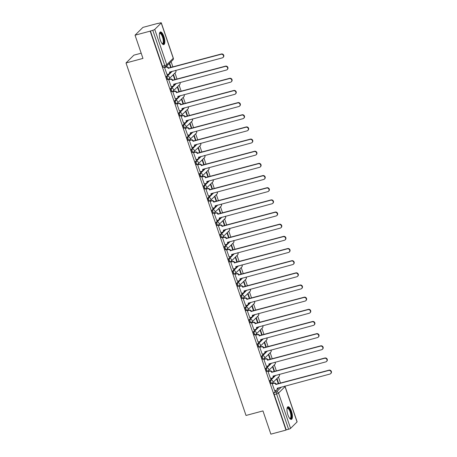 <?xml version="1.0" encoding="UTF-8"?>
<svg xmlns="http://www.w3.org/2000/svg" width="457" height="457" viewBox="0 0 457 457"><rect width="100%" height="100%" fill="white"/><g stroke="black" fill="none" stroke-linecap="round" stroke-linejoin="round"><path stroke-width="0.69" d="M272.532 377.87L269.99 380.384A1.674 0.571 75 0 0 270.064 382.4A1.674 0.571 75 0 0 270.955 383.56A1.674 0.571 75 0 0 271.052 383.503M268.39 365.709L265.854 368.228A1.674 0.571 75 0 0 265.923 370.239A1.674 0.571 75 0 0 266.814 371.404A1.674 0.571 75 0 0 266.911 371.341M264.255 353.547L261.712 356.066A1.674 0.571 75 0 0 261.781 358.077A1.674 0.571 75 0 0 262.678 359.242A1.674 0.571 75 0 0 262.775 359.185M260.113 341.385L257.571 343.904A1.674 0.571 75 0 0 257.645 345.915A1.674 0.571 75 0 0 258.536 347.08A1.674 0.571 75 0 0 258.633 347.023M255.971 329.223L253.429 331.742A1.674 0.571 75 0 0 253.504 333.759A1.674 0.571 75 0 0 254.395 334.918A1.674 0.571 75 0 0 254.492 334.861M251.836 317.067L249.293 319.58A1.674 0.571 75 0 0 249.362 321.597A1.674 0.571 75 0 0 250.253 322.756A1.674 0.571 75 0 0 250.356 322.699M247.694 304.905L245.152 307.424A1.674 0.571 75 0 0 245.226 309.435A1.674 0.571 75 0 0 246.117 310.6A1.674 0.571 75 0 0 246.214 310.537M243.552 292.743L241.01 295.262A1.674 0.571 75 0 0 241.085 297.273A1.674 0.571 75 0 0 241.976 298.438A1.674 0.571 75 0 0 242.073 298.381M239.411 280.581L236.875 283.1A1.674 0.571 75 0 0 236.943 285.117A1.674 0.571 75 0 0 237.834 286.276A1.674 0.571 75 0 0 237.937 286.219M235.275 268.425L232.733 270.938A1.674 0.571 75 0 0 232.807 272.955A1.674 0.571 75 0 0 233.698 274.114A1.674 0.571 75 0 0 233.795 274.057M231.133 256.263L228.591 258.782A1.674 0.571 75 0 0 228.666 260.793A1.674 0.571 75 0 0 229.557 261.958A1.674 0.571 75 0 0 229.654 261.895M226.992 244.101L224.456 246.62A1.674 0.571 75 0 0 224.524 248.631A1.674 0.571 75 0 0 225.415 249.796A1.674 0.571 75 0 0 225.512 249.739M222.856 231.939L220.314 234.458A1.674 0.571 75 0 0 220.383 236.469A1.674 0.571 75 0 0 221.279 237.634A1.674 0.571 75 0 0 221.377 237.577M218.714 219.783L216.172 222.296A1.674 0.571 75 0 0 216.247 224.313A1.674 0.571 75 0 0 217.138 225.472A1.674 0.571 75 0 0 217.235 225.415M214.573 207.621L212.037 210.134A1.674 0.571 75 0 0 212.105 212.151A1.674 0.571 75 0 0 212.996 213.31A1.674 0.571 75 0 0 213.093 213.253M210.437 195.459L207.895 197.978A1.674 0.571 75 0 0 207.964 199.989A1.674 0.571 75 0 0 208.86 201.154A1.674 0.571 75 0 0 208.958 201.091M206.296 183.297L203.753 185.816A1.674 0.571 75 0 0 203.828 187.827A1.674 0.571 75 0 0 204.719 188.992A1.674 0.571 75 0 0 204.816 188.935M202.154 171.135L199.612 173.654A1.674 0.571 75 0 0 199.686 175.671A1.674 0.571 75 0 0 200.577 176.83A1.674 0.571 75 0 0 200.674 176.773M198.012 158.979L195.476 161.492A1.674 0.571 75 0 0 195.545 163.509A1.674 0.571 75 0 0 196.436 164.669A1.674 0.571 75 0 0 196.539 164.611M193.877 146.817L191.334 149.336A1.674 0.571 75 0 0 191.409 151.347A1.674 0.571 75 0 0 192.3 152.512A1.674 0.571 75 0 0 192.397 152.449M189.735 134.655L187.193 137.174A1.674 0.571 75 0 0 187.267 139.185A1.674 0.571 75 0 0 188.158 140.35A1.674 0.571 75 0 0 188.255 140.293M185.593 122.493L183.057 125.012A1.674 0.571 75 0 0 183.126 127.029A1.674 0.571 75 0 0 184.017 128.189A1.674 0.571 75 0 0 184.114 128.131M181.458 110.337L178.916 112.85A1.674 0.571 75 0 0 178.99 114.867A1.674 0.571 75 0 0 179.881 116.027A1.674 0.571 75 0 0 179.978 115.969M177.316 98.175L174.774 100.689A1.674 0.571 75 0 0 174.848 102.705A1.674 0.571 75 0 0 175.739 103.865A1.674 0.571 75 0 0 175.836 103.808M173.174 86.013L170.638 88.532A1.674 0.571 75 0 0 170.707 90.543A1.674 0.571 75 0 0 171.598 91.708A1.674 0.571 75 0 0 171.695 91.646M169.039 73.851L166.497 76.37A1.674 0.571 75 0 0 166.565 78.381A1.674 0.571 75 0 0 167.462 79.547A1.674 0.571 75 0 0 167.559 79.489M163.892 36.509A6.529 2.228 75 0 0 160.413 31.973A6.529 2.228 75 0 0 160.31 40.056A6.529 2.228 75 0 0 163.789 44.592A6.529 2.228 75 0 0 163.892 36.509M291.486 411.306A6.529 2.228 75 0 0 288.007 406.77A6.529 2.228 75 0 0 287.904 414.853A6.529 2.228 75 0 0 291.383 419.389A6.529 2.228 75 0 0 291.486 411.306M280.535 383.143L278.456 377.042M276.394 370.987L274.32 364.88M272.258 358.825L270.178 352.718M268.116 346.663L266.037 340.562M263.975 334.501L261.901 328.4M259.839 322.339L257.759 316.238M255.697 310.183L253.618 304.076M251.556 298.021L249.482 291.92M247.42 285.859L245.34 279.758M243.278 273.697L241.199 267.596M239.137 261.541L237.063 255.434M235.001 249.379L232.921 243.273M230.859 237.217L228.78 231.116M226.718 225.055L224.638 218.954M222.576 212.893L220.503 206.793M218.44 200.737L216.361 194.631M214.299 188.575L212.219 182.474M210.157 176.413L208.084 170.312M206.021 164.252L203.942 158.151M201.88 152.095L199.8 145.989M197.738 139.933L195.665 133.827M193.602 127.771L191.523 121.671M189.461 115.61L187.381 109.509M185.319 103.448L183.246 97.347M181.183 91.291L179.104 85.185M177.042 79.13L174.962 73.029M172.9 66.968L171.101 61.689M158.099 23.49L160.173 22.936A1.674 0.303 -18.8 0 1 161.298 22.85A1.674 0.303 -18.8 0 1 161.235 22.981L154.74 29.419L166.765 64.728L173.26 58.296L161.235 22.981M141.184 53.201L133.884 55.154L126.012 62.957L142.961 58.416L135.049 35.189L150.176 31.139L285.996 430.1L270.87 434.15L262.964 410.917L246.015 415.459L126.012 62.957M135.049 35.189L142.921 27.386L158.048 23.336M297.056 421.942L285.031 386.633A1.674 0.303 -18.8 0 0 285.099 386.502L297.119 421.811A1.674 0.303 161.2 0 1 297.056 421.942L290.561 428.38A1.674 0.303 161.2 0 1 288.578 429.243L286.225 429.871L274.206 394.562A1.674 0.571 -105 0 1 274.131 392.546L276.674 390.027M277.245 389.455L279.05 387.673M150.404 30.91L162.429 66.225L164.783 65.591A1.674 0.303 161.2 0 0 166.765 64.728A1.674 1.542 45.3 0 1 165.771 66.693A1.674 0.571 -105 0 1 165.674 66.756A1.674 0.571 -105 0 1 164.783 65.591L152.764 30.282L150.176 31.139M152.764 30.282A1.674 0.303 -18.8 0 0 154.74 29.419M164.903 67.282L164.543 67.567L167.011 74.502M175.242 79.609L173.614 74.839L173.272 75.182L174.82 79.724M169.044 79.444L168.684 79.729L171.152 86.664M179.378 91.771L177.756 87.001L177.413 87.338L178.961 91.886M173.186 91.6L172.82 91.891L175.294 98.826M183.52 103.933L181.897 99.163L181.549 99.5L183.097 104.047M177.327 103.762L176.962 104.047L179.43 110.982M187.661 116.095L186.033 111.319L185.691 111.662L187.239 116.204M181.463 115.924L181.103 116.209L183.571 123.144M191.797 128.251L190.175 123.481L189.832 123.824L191.38 128.366M185.605 128.086L185.239 128.371L187.713 135.306M195.939 140.413L194.316 135.643L193.974 135.986L195.516 140.528M189.746 140.242L189.381 140.533L191.854 147.468M200.08 152.575L198.458 147.805L198.11 148.142L199.658 152.689M193.882 152.404L193.522 152.689L195.99 159.624M204.222 164.737L202.594 159.961L202.251 160.304L203.799 164.846M198.024 164.566L197.664 164.851L200.132 171.786M208.358 176.893L206.735 172.123L206.393 172.466L207.935 177.008M202.165 176.728L201.8 177.013L204.273 183.948M212.499 189.055L210.877 184.285L210.528 184.628L212.077 189.169M206.301 188.89L205.941 189.175L208.409 196.11M216.641 201.217L215.013 196.447L214.67 196.784L216.218 201.331M210.443 201.046L210.083 201.337L212.551 208.266M220.777 213.379L219.154 208.609L218.812 208.946L220.36 213.493M214.584 213.208L214.219 213.493L216.692 220.428M224.918 225.541L223.296 220.765L222.947 221.108L224.496 225.649M218.72 225.37L218.36 225.655L220.828 232.59M229.06 237.697L227.432 232.927L227.089 233.27L228.637 237.811M222.862 237.531L222.502 237.817L224.97 244.752M233.196 249.859L231.573 245.089L231.231 245.432L232.779 249.973M227.003 249.688L226.638 249.979L229.111 256.914M237.337 262.021L235.715 257.251L235.372 257.588L236.915 262.135M231.145 261.85L230.779 262.135L233.253 269.07M241.479 274.183L239.851 269.407L239.508 269.75L241.056 274.291M235.281 274.011L234.921 274.297L237.389 281.232M245.62 286.339L243.992 281.569L243.65 281.912L245.198 286.453M239.422 286.173L239.057 286.459L241.53 293.394M249.756 298.501L248.134 293.731L247.791 294.074L249.333 298.615M243.564 298.335L243.198 298.621L245.672 305.556M253.898 310.663L252.275 305.893L251.927 306.23L253.475 310.777M247.7 310.492L247.34 310.783L249.808 317.712M258.039 322.825L256.411 318.049L256.069 318.392L257.617 322.939M251.841 322.653L251.481 322.939L253.949 329.874M262.175 334.987L260.553 330.211L260.21 330.554L261.752 335.095M255.983 334.815L255.617 335.101L258.091 342.036M266.317 347.143L264.694 342.373L264.346 342.716L265.894 347.257M260.119 346.977L259.759 347.263L262.227 354.198M270.458 359.305L268.83 354.535L268.488 354.878L270.036 359.419M264.26 359.133L263.9 359.425L266.368 366.36M274.594 371.467L272.972 366.697L272.629 367.034L274.177 371.581M268.402 371.295L268.036 371.581L270.51 378.516M278.736 383.629L277.113 378.853L276.765 379.196L278.313 383.737M272.543 383.457L272.178 383.743L274.646 390.678M273.109 377.299L274.914 375.511M268.967 365.137L270.773 363.349M264.826 352.975L266.631 351.187M260.69 340.813L262.489 339.031M256.548 328.657L258.354 326.869M252.407 316.495L254.212 314.707M248.271 304.333L250.07 302.545M244.129 292.172L245.935 290.384M239.988 280.01L241.793 278.227M235.852 267.853L237.651 266.065M231.71 255.692L233.516 253.903M227.569 243.53L229.374 241.742M223.427 231.368L225.232 229.585M219.291 219.211L221.091 217.423M215.15 207.05L216.955 205.262M211.008 194.888L212.813 193.1M206.872 182.726L208.672 180.938M202.731 170.57L204.536 168.782M198.589 158.408L200.395 156.62M194.453 146.246L196.253 144.458M190.312 134.084L192.117 132.296M186.17 121.922L187.976 120.14M182.035 109.766L183.834 107.978M177.893 97.604L179.698 95.816M173.751 85.442L175.557 83.654M169.61 73.28L171.415 71.492M171.101 67.453L169.633 63.14M169.29 63.483L170.678 67.562M162.429 66.225A1.674 0.571 75 0 0 163.32 67.385A1.674 0.571 75 0 0 163.417 67.328M166.914 74.531L168.536 74.097A1.674 1.542 -134.7 0 0 169.524 72.126L222.313 57.868A1.925 1.777 -134.7 0 0 223.25 55.188A1.925 1.777 -134.7 0 0 221.091 54.28L168.227 68.31A1.674 1.542 -134.7 0 0 166.177 67.156L166.474 66.859A1.674 1.542 45.3 0 1 168.524 68.013L221.388 53.983A1.925 1.777 45.3 0 1 223.353 57.148L223.056 57.439M164.806 67.305L166.474 66.859M169.85 71.915A1.674 1.542 45.3 0 1 169.484 73.428L169.187 73.726M164.549 67.59L166.177 67.156M168.267 68.424L168.564 68.127M171.055 86.687L172.677 86.253A1.674 1.542 -134.7 0 0 173.666 84.288L226.449 70.03A1.925 1.777 -134.7 0 0 227.392 67.35A1.925 1.777 -134.7 0 0 225.232 66.442L172.363 80.466A1.674 1.542 -134.7 0 0 170.312 79.318L170.615 79.021A1.674 1.542 45.3 0 1 172.666 80.175L225.53 66.145A1.925 1.777 45.3 0 1 227.495 69.304L227.198 69.601M168.947 79.467L170.615 79.021M173.991 84.077A1.674 1.542 45.3 0 1 173.62 85.59L173.323 85.887M168.69 79.752L170.312 79.318M172.403 80.586L172.706 80.289M175.191 98.849L176.819 98.415A1.674 1.542 -134.7 0 0 177.807 96.45L230.591 82.186A1.925 1.777 -134.7 0 0 231.533 79.512A1.925 1.777 -134.7 0 0 229.368 78.604L176.505 92.628A1.674 1.542 -134.7 0 0 174.454 91.48L174.751 91.183A1.674 1.542 45.3 0 1 176.802 92.337L229.671 78.307A1.925 1.777 45.3 0 1 231.636 81.466L231.333 81.763M173.083 91.629L174.751 91.183M178.127 96.233A1.674 1.542 45.3 0 1 177.762 97.752L177.465 98.044M172.832 91.914L174.454 91.48M176.545 92.748L176.842 92.451M159.47 33.51A5.65 1.931 -105 0 1 160.715 33.121A5.65 1.931 -105 0 1 163.732 39.748A5.65 1.931 -105 0 1 162.269 43.769A5.65 1.931 -105 0 1 162.212 43.735M162.092 43.592A5.233 1.788 75 0 0 162.469 43.604A5.233 1.788 75 0 0 163.04 38.925A5.233 1.788 75 0 0 160.396 33.618A5.233 1.788 75 0 0 159.761 33.492A5.233 1.788 75 0 0 159.442 33.687M163.417 44.597A6.489 2.216 75 0 0 163.8 38.537A6.489 2.216 75 0 0 160.601 32.333A6.489 2.216 75 0 0 160.081 32.156M287.065 408.307A5.65 1.931 -105 0 1 288.31 407.918A5.65 1.931 -105 0 1 291.32 414.545A5.65 1.931 -105 0 1 289.864 418.566A5.65 1.931 -105 0 1 289.801 418.532M289.687 418.389A5.233 1.788 75 0 0 290.058 418.401A5.233 1.788 75 0 0 290.629 413.722A5.233 1.788 75 0 0 287.984 408.415A5.233 1.788 75 0 0 287.35 408.29A5.233 1.788 75 0 0 287.036 408.484M291.006 419.395A6.489 2.216 75 0 0 291.389 413.334A6.489 2.216 75 0 0 288.196 407.13A6.489 2.216 75 0 0 287.676 406.953M179.333 111.011L180.955 110.577A1.674 1.542 -134.7 0 0 181.943 108.612L234.732 94.348A1.925 1.777 -134.7 0 0 235.669 91.668A1.925 1.777 -134.7 0 0 233.51 90.76L180.646 104.79A1.674 1.542 -134.7 0 0 178.596 103.636L178.893 103.345A1.674 1.542 45.3 0 1 180.943 104.493L233.807 90.469A1.925 1.777 45.3 0 1 235.772 93.628L235.475 93.925M177.225 103.79L178.893 103.345M182.269 108.395A1.674 1.542 45.3 0 1 181.903 109.909L181.606 110.206M176.968 104.07L178.596 103.636M180.686 104.904L180.983 104.613M183.474 123.173L185.096 122.739A1.674 1.542 -134.7 0 0 186.085 120.768L238.868 106.51A1.925 1.777 -134.7 0 0 239.811 103.83A1.925 1.777 -134.7 0 0 237.651 102.922L184.788 116.952A1.674 1.542 -134.7 0 0 182.737 115.798L183.034 115.501A1.674 1.542 45.3 0 1 185.085 116.655L237.948 102.625A1.925 1.777 45.3 0 1 239.914 105.79L239.617 106.087M181.366 115.952L183.034 115.501M186.41 120.557A1.674 1.542 45.3 0 1 186.045 122.07L185.742 122.367M181.109 116.232L182.737 115.798M184.828 117.066L185.125 116.775M187.61 135.335L189.238 134.895A1.674 1.542 -134.7 0 0 190.226 132.93L243.01 118.671A1.925 1.777 -134.7 0 0 243.952 115.992A1.925 1.777 -134.7 0 0 241.787 115.084L188.924 129.114A1.674 1.542 -134.7 0 0 186.873 127.96L187.17 127.663A1.674 1.542 45.3 0 1 189.221 128.817L242.09 114.787A1.925 1.777 45.3 0 1 244.055 117.952L243.758 118.243M185.502 128.109L187.17 127.663M190.552 132.719A1.674 1.542 45.3 0 1 190.181 134.232L189.883 134.529M185.251 128.394L186.873 127.96M188.964 129.228L189.261 128.931M191.751 147.491L193.374 147.057A1.674 1.542 -134.7 0 0 194.368 145.092L247.151 130.833A1.925 1.777 -134.7 0 0 248.088 128.154A1.925 1.777 -134.7 0 0 245.929 127.246L193.065 141.27A1.674 1.542 -134.7 0 0 191.015 140.122L191.312 139.825A1.674 1.542 45.3 0 1 193.362 140.979L246.226 126.949A1.925 1.777 45.3 0 1 248.191 130.108L247.894 130.405M189.644 140.27L191.312 139.825M194.688 144.875A1.674 1.542 45.3 0 1 194.322 146.394L194.025 146.686M189.392 140.556L191.015 140.122M193.105 141.39L193.402 141.093M195.893 159.653L197.515 159.219A1.674 1.542 -134.7 0 0 198.504 157.254L251.293 142.99A1.925 1.777 -134.7 0 0 252.23 140.31A1.925 1.777 -134.7 0 0 250.07 139.408L197.207 153.432A1.674 1.542 -134.7 0 0 195.156 152.278L195.453 151.987A1.674 1.542 45.3 0 1 197.504 153.135L250.367 139.111A1.925 1.777 45.3 0 1 252.333 142.27L252.036 142.567M193.785 152.432L195.453 151.987M198.829 157.037A1.674 1.542 45.3 0 1 198.464 158.55L198.161 158.847M193.528 152.718L195.156 152.278M197.247 153.552L197.544 153.255M200.029 171.815L201.657 171.381A1.674 1.542 -134.7 0 0 202.645 169.416L255.429 155.152A1.925 1.777 -134.7 0 0 256.371 152.472A1.925 1.777 -134.7 0 0 254.212 151.564L201.343 165.594A1.674 1.542 -134.7 0 0 199.292 164.44L199.595 164.143A1.674 1.542 45.3 0 1 201.646 165.297L254.509 151.273A1.925 1.777 45.3 0 1 256.474 154.432L256.177 154.729M197.921 164.594L199.595 164.143M202.971 169.199A1.674 1.542 45.3 0 1 202.6 170.712L202.302 171.009M197.67 164.874L199.292 164.44M201.383 165.708L201.686 165.417M204.17 183.977L205.793 183.543A1.674 1.542 -134.7 0 0 206.787 181.572L259.57 167.313A1.925 1.777 -134.7 0 0 260.507 164.634A1.925 1.777 -134.7 0 0 258.348 163.726L205.484 177.756A1.674 1.542 -134.7 0 0 203.434 176.602L203.731 176.305A1.674 1.542 45.3 0 1 205.781 177.459L258.645 163.429A1.925 1.777 45.3 0 1 260.616 166.594L260.313 166.885M202.063 176.75L203.731 176.305M207.107 181.36A1.674 1.542 45.3 0 1 206.741 182.874L206.444 183.171M201.811 177.036L203.434 176.602M205.524 177.87L205.821 177.573M208.312 196.133L209.934 195.699A1.674 1.542 -134.7 0 0 210.923 193.734L263.712 179.475A1.925 1.777 -134.7 0 0 264.649 176.796A1.925 1.777 -134.7 0 0 262.489 175.888L209.626 189.912A1.674 1.542 -134.7 0 0 207.575 188.764L207.872 188.467A1.674 1.542 45.3 0 1 209.923 189.621L262.786 175.591A1.925 1.777 45.3 0 1 264.752 178.75L264.454 179.047M206.204 188.912L207.872 188.467M211.248 193.522A1.674 1.542 45.3 0 1 210.883 195.036L210.586 195.333M205.947 189.198L207.575 188.764M209.666 190.032L209.963 189.735M212.448 208.295L214.076 207.861A1.674 1.542 -134.7 0 0 215.064 205.896L267.848 191.632A1.925 1.777 -134.7 0 0 268.79 188.958A1.925 1.777 -134.7 0 0 266.631 188.05L213.762 202.074A1.674 1.542 -134.7 0 0 211.711 200.926L212.014 200.629A1.674 1.542 45.3 0 1 214.065 201.777L266.928 187.753A1.925 1.777 45.3 0 1 268.893 190.912L268.596 191.209M210.346 201.074L212.014 200.629M215.39 205.679A1.674 1.542 45.3 0 1 215.018 207.198L214.721 207.489M210.089 201.36L211.711 200.926M213.802 202.194L214.105 201.897M216.589 220.457L218.218 220.023A1.674 1.542 -134.7 0 0 219.206 218.058L271.989 203.793A1.925 1.777 -134.7 0 0 272.932 201.114A1.925 1.777 -134.7 0 0 270.767 200.206L217.903 214.236A1.674 1.542 -134.7 0 0 215.853 213.082L216.15 212.791A1.674 1.542 45.3 0 1 218.2 213.939L271.07 199.915A1.925 1.777 45.3 0 1 273.035 203.074L272.732 203.371M214.482 213.236L216.15 212.791M219.526 217.84A1.674 1.542 45.3 0 1 219.16 219.354L218.863 219.651M214.23 213.516L215.853 213.082M217.943 214.35L218.24 214.059M220.731 232.619L222.353 232.185A1.674 1.542 -134.7 0 0 223.342 230.214L276.131 215.955A1.925 1.777 -134.7 0 0 277.068 213.276A1.925 1.777 -134.7 0 0 274.908 212.368L222.045 226.398A1.674 1.542 -134.7 0 0 219.994 225.244L220.291 224.947A1.674 1.542 45.3 0 1 222.342 226.101L275.205 212.071A1.925 1.777 45.3 0 1 277.171 215.236L276.873 215.533M218.623 225.398L220.291 224.947M223.667 230.002A1.674 1.542 45.3 0 1 223.302 231.516L223.005 231.813M218.366 225.678L219.994 225.244M222.085 226.512L222.382 226.221M224.873 244.781L226.495 244.341A1.674 1.542 -134.7 0 0 227.483 242.376L280.267 228.117A1.925 1.777 -134.7 0 0 281.209 225.438A1.925 1.777 -134.7 0 0 279.05 224.53L226.181 238.56A1.674 1.542 -134.7 0 0 224.13 237.406L224.433 237.109A1.674 1.542 45.3 0 1 226.483 238.263L279.347 224.233A1.925 1.777 45.3 0 1 281.312 227.397L281.015 227.689M222.765 237.554L224.433 237.109M227.809 242.164A1.674 1.542 45.3 0 1 227.443 243.678L227.14 243.975M222.508 237.84L224.13 237.406M226.221 238.674L226.523 238.377M229.008 256.937L230.636 256.503A1.674 1.542 -134.7 0 0 231.625 254.538L284.408 240.273A1.925 1.777 -134.7 0 0 285.351 237.6A1.925 1.777 -134.7 0 0 283.186 236.692L230.322 250.716A1.674 1.542 -134.7 0 0 228.272 249.568L228.569 249.271A1.674 1.542 45.3 0 1 230.619 250.425L283.489 236.395A1.925 1.777 45.3 0 1 285.454 239.554L285.151 239.851M226.9 249.716L228.569 249.271M231.945 254.321A1.674 1.542 45.3 0 1 231.579 255.84L231.282 256.131M226.649 250.002L228.272 249.568M230.362 250.836L230.659 250.539M233.15 269.099L234.772 268.665A1.674 1.542 -134.7 0 0 235.761 266.699L288.55 252.435A1.925 1.777 -134.7 0 0 289.487 249.756A1.925 1.777 -134.7 0 0 287.327 248.854L234.464 262.878A1.674 1.542 -134.7 0 0 232.413 261.724L232.71 261.433A1.674 1.542 45.3 0 1 234.761 262.581L287.624 248.557A1.925 1.777 45.3 0 1 289.589 251.716L289.292 252.013M231.042 261.878L232.71 261.433M236.086 266.482A1.674 1.542 45.3 0 1 235.721 267.996L235.424 268.293M230.791 262.164L232.413 261.724M234.504 262.998L234.801 262.701M237.292 281.261L238.914 280.827A1.674 1.542 -134.7 0 0 239.902 278.861L292.686 264.597A1.925 1.777 -134.7 0 0 293.628 261.918A1.925 1.777 -134.7 0 0 291.469 261.01L238.605 275.04A1.674 1.542 -134.7 0 0 236.555 273.886L236.852 273.589A1.674 1.542 45.3 0 1 238.902 274.743L291.766 260.719A1.925 1.777 45.3 0 1 293.731 263.878L293.434 264.175M235.184 274.04L236.852 273.589M240.228 278.644A1.674 1.542 45.3 0 1 239.862 280.158L239.559 280.455M234.927 274.32L236.555 273.886M238.645 275.154L238.942 274.863M241.427 293.423L243.055 292.983A1.674 1.542 -134.7 0 0 244.044 291.018L296.827 276.759A1.925 1.777 -134.7 0 0 297.77 274.08A1.925 1.777 -134.7 0 0 295.605 273.172L242.741 287.202A1.674 1.542 -134.7 0 0 240.69 286.048L240.988 285.751A1.674 1.542 45.3 0 1 243.038 286.905L295.908 272.875A1.925 1.777 45.3 0 1 297.873 276.039L297.576 276.331M239.319 286.196L240.988 285.751M244.369 290.806A1.674 1.542 45.3 0 1 243.998 292.32L243.701 292.617M239.068 286.482L240.69 286.048M242.781 287.316L243.078 287.019M245.569 305.579L247.191 305.145A1.674 1.542 -134.7 0 0 248.185 303.18L300.969 288.921A1.925 1.777 -134.7 0 0 301.906 286.242A1.925 1.777 -134.7 0 0 299.746 285.334L246.883 299.358A1.674 1.542 -134.7 0 0 244.832 298.21L245.129 297.913A1.674 1.542 45.3 0 1 247.18 299.067L300.043 285.037A1.925 1.777 45.3 0 1 302.008 288.196L301.711 288.493M243.461 298.358L245.129 297.913M248.505 302.968A1.674 1.542 45.3 0 1 248.14 304.482L247.843 304.779M243.21 298.644L244.832 298.21M246.923 299.478L247.22 299.181M249.711 317.741L251.333 317.307A1.674 1.542 -134.7 0 0 252.321 315.341L305.11 301.077A1.925 1.777 -134.7 0 0 306.047 298.404A1.925 1.777 -134.7 0 0 303.888 297.496L251.024 311.52A1.674 1.542 -134.7 0 0 248.974 310.372L249.271 310.075A1.674 1.542 45.3 0 1 251.321 311.223L304.185 297.199A1.925 1.777 45.3 0 1 306.15 300.358L305.853 300.655M247.603 310.52L249.271 310.075M252.647 315.124A1.674 1.542 45.3 0 1 252.281 316.644L251.978 316.935M247.346 310.806L248.974 310.372M251.064 311.64L251.361 311.343M253.846 329.903L255.474 329.468A1.674 1.542 -134.7 0 0 256.463 327.503L309.246 313.239A1.925 1.777 -134.7 0 0 310.189 310.56A1.925 1.777 -134.7 0 0 308.029 309.652L255.16 323.682A1.674 1.542 -134.7 0 0 253.109 322.528L253.412 322.236A1.674 1.542 45.3 0 1 255.463 323.385L308.326 309.36A1.925 1.777 45.3 0 1 310.292 312.519L309.995 312.817M251.744 322.682L253.412 322.236M256.788 327.286A1.674 1.542 45.3 0 1 256.417 328.8L256.12 329.097M251.487 322.962L253.109 322.528M255.2 323.796L255.503 323.505M257.988 342.065L259.61 341.63A1.674 1.542 -134.7 0 0 260.604 339.66L313.388 325.401A1.925 1.777 -134.7 0 0 314.325 322.722A1.925 1.777 -134.7 0 0 312.165 321.814L259.302 335.844A1.674 1.542 -134.7 0 0 257.251 334.69L257.548 334.393A1.674 1.542 45.3 0 1 259.599 335.547L312.462 321.517A1.925 1.777 45.3 0 1 314.433 324.681L314.13 324.973M255.88 334.844L257.548 334.393M260.924 339.448A1.674 1.542 45.3 0 1 260.559 340.962L260.262 341.259M255.629 335.124L257.251 334.69M259.342 335.958L259.639 335.661M262.129 354.226L263.752 353.787A1.674 1.542 -134.7 0 0 264.74 351.821L317.529 337.563A1.925 1.777 -134.7 0 0 318.466 334.884A1.925 1.777 -134.7 0 0 316.307 333.976L263.443 348.006A1.674 1.542 -134.7 0 0 261.393 346.852L261.69 346.555A1.674 1.542 45.3 0 1 263.74 347.708L316.604 333.679A1.925 1.777 45.3 0 1 318.569 336.843L318.272 337.135M260.022 347L261.69 346.555M265.066 351.61A1.674 1.542 45.3 0 1 264.7 353.124L264.403 353.421M259.765 347.286L261.393 346.852M263.483 348.12L263.78 347.823M266.271 366.383L267.893 365.948A1.674 1.542 -134.7 0 0 268.882 363.983L321.665 349.719A1.925 1.777 -134.7 0 0 322.608 347.046A1.925 1.777 -134.7 0 0 320.448 346.138L267.579 360.162A1.674 1.542 -134.7 0 0 265.528 359.013L265.831 358.716A1.674 1.542 45.3 0 1 267.882 359.87L320.745 345.84A1.925 1.777 45.3 0 1 322.711 348.999L322.413 349.297M264.163 359.162L265.831 358.716M269.207 363.766A1.674 1.542 45.3 0 1 268.836 365.286L268.539 365.577M263.906 359.448L265.528 359.013M267.619 360.282L267.922 359.985M270.407 378.545L272.035 378.11A1.674 1.542 -134.7 0 0 273.023 376.145L325.807 361.881A1.925 1.777 -134.7 0 0 326.749 359.202A1.925 1.777 -134.7 0 0 324.584 358.299L271.721 372.324A1.674 1.542 -134.7 0 0 269.67 371.17L269.967 370.878A1.674 1.542 45.3 0 1 272.018 372.027L324.887 358.002A1.925 1.777 45.3 0 1 326.852 361.161L326.549 361.458M268.299 371.324L269.967 370.878M273.343 375.928A1.674 1.542 45.3 0 1 272.978 377.442L272.68 377.739M268.048 371.61L269.67 371.17M271.761 372.444L272.058 372.147M274.548 390.706L276.171 390.272A1.674 1.542 -134.7 0 0 277.159 388.307L329.948 374.043A1.925 1.777 -134.7 0 0 330.885 371.364A1.925 1.777 -134.7 0 0 328.726 370.456L275.862 384.486A1.674 1.542 -134.7 0 0 273.812 383.332L274.109 383.035A1.674 1.542 45.3 0 1 276.159 384.188L329.023 370.164A1.925 1.777 45.3 0 1 330.988 373.323L330.691 373.62M272.441 383.486L274.109 383.035M277.485 388.09A1.674 1.542 45.3 0 1 277.119 389.604L276.822 389.901M272.183 383.766L273.812 383.332M275.902 384.6L276.199 384.308M279.113 374.386A1.674 1.542 -134.7 0 1 279.033 376.477L272.538 382.909A1.674 1.542 -134.7 0 1 271.886 383.28A1.674 0.571 -105 0 1 271.789 383.337A1.674 0.571 -105 0 1 270.898 382.178A1.674 0.571 -105 0 1 270.83 380.161L275.748 375.288M269.99 380.384L270.83 380.161A1.674 1.542 45.3 0 1 272.88 381.315A1.674 1.542 -134.7 0 1 272.538 382.909A1.674 1.674 0 0 1 271.789 383.337L270.955 383.56M274.971 362.224A1.674 1.542 -134.7 0 1 274.891 364.315L268.396 370.747A1.674 1.542 -134.7 0 1 267.751 371.118A1.674 0.571 -105 0 1 267.653 371.175A1.674 0.571 -105 0 1 266.757 370.016A1.674 0.571 -105 0 1 266.688 367.999L271.607 363.126M265.854 368.228L266.688 367.999A1.674 1.542 45.3 0 1 268.739 369.153A1.674 1.542 -134.7 0 1 268.396 370.747A1.674 1.674 0 0 1 267.653 371.175L266.814 371.404M270.83 350.062A1.674 1.542 -134.7 0 1 270.75 352.153L264.255 358.591A1.674 1.542 -134.7 0 1 263.609 358.956A1.674 0.571 -105 0 1 263.512 359.019A1.674 0.571 -105 0 1 262.621 357.854A1.674 0.571 -105 0 1 262.547 355.843L267.465 350.965M261.712 356.066L262.547 355.843A1.674 1.542 45.3 0 1 264.597 356.991A1.674 1.542 -134.7 0 1 264.255 358.591A1.674 1.674 0 0 1 263.512 359.019L262.678 359.242M266.694 337.906A1.674 1.542 -134.7 0 1 266.614 339.991L260.119 346.429A1.674 1.542 -134.7 0 1 259.467 346.8A1.674 0.571 -105 0 1 259.37 346.857A1.674 0.571 -105 0 1 258.479 345.692A1.674 0.571 -105 0 1 258.411 343.681L263.329 338.803M257.571 343.904L258.411 343.681A1.674 1.542 45.3 0 1 260.461 344.829A1.674 1.542 -134.7 0 1 260.119 346.429A1.674 1.674 0 0 1 259.37 346.857L258.536 347.08M262.552 325.744A1.674 1.542 -134.7 0 1 262.472 327.835L255.977 334.267A1.674 1.542 -134.7 0 1 255.332 334.638A1.674 0.571 -105 0 1 255.235 334.695A1.674 0.571 -105 0 1 254.338 333.536A1.674 0.571 -105 0 1 254.269 331.519L259.188 326.646M253.429 331.742L254.269 331.519A1.674 1.542 45.3 0 1 256.32 332.673A1.674 1.542 -134.7 0 1 255.977 334.267A1.674 1.674 0 0 1 255.235 334.695L254.395 334.918M258.411 313.582A1.674 1.542 -134.7 0 1 258.331 315.673L251.836 322.105A1.674 1.542 -134.7 0 1 251.19 322.476A1.674 0.571 -105 0 1 251.093 322.533A1.674 0.571 -105 0 1 250.202 321.374A1.674 0.571 -105 0 1 250.128 319.357L255.046 314.485M249.293 319.58L250.128 319.357A1.674 1.542 45.3 0 1 252.178 320.511A1.674 1.542 -134.7 0 1 251.836 322.105A1.674 1.674 0 0 1 251.093 322.533L250.253 322.756M254.275 301.42A1.674 1.542 -134.7 0 1 254.189 303.511L247.7 309.949A1.674 1.542 -134.7 0 1 247.048 310.314A1.674 0.571 -105 0 1 246.951 310.372A1.674 0.571 -105 0 1 246.06 309.212A1.674 0.571 -105 0 1 245.986 307.195L250.91 302.323M245.152 307.424L245.986 307.195A1.674 1.542 45.3 0 1 248.037 308.349A1.674 1.542 -134.7 0 1 247.7 309.949A1.674 1.674 0 0 1 246.951 310.372L246.117 310.6M250.133 289.264A1.674 1.542 -134.7 0 1 250.053 291.349L243.558 297.787A1.674 1.542 -134.7 0 1 242.913 298.158A1.674 0.571 -105 0 1 242.81 298.215A1.674 0.571 -105 0 1 241.919 297.05A1.674 0.571 -105 0 1 241.85 295.039L246.769 290.161M241.01 295.262L241.85 295.039A1.674 1.542 45.3 0 1 243.901 296.187A1.674 1.542 -134.7 0 1 243.558 297.787A1.674 1.674 0 0 1 242.81 298.215L241.976 298.438M245.992 277.102A1.674 1.542 -134.7 0 1 245.912 279.193L239.417 285.625A1.674 1.542 -134.7 0 1 238.771 285.996A1.674 0.571 -105 0 1 238.674 286.053A1.674 0.571 -105 0 1 237.783 284.888A1.674 0.571 -105 0 1 237.709 282.877L242.627 277.999M236.875 283.1L237.709 282.877A1.674 1.542 45.3 0 1 239.759 284.031A1.674 1.542 -134.7 0 1 239.417 285.625A1.674 1.674 0 0 1 238.674 286.053L237.834 286.276M241.85 264.94A1.674 1.542 -134.7 0 1 241.77 267.031L235.281 273.463A1.674 1.542 -134.7 0 1 234.63 273.834A1.674 0.571 -105 0 1 234.532 273.892A1.674 0.571 -105 0 1 233.641 272.732A1.674 0.571 -105 0 1 233.567 270.715L238.491 265.843M232.733 270.938L233.567 270.715A1.674 1.542 45.3 0 1 235.618 271.869A1.674 1.542 -134.7 0 1 235.281 273.463A1.674 1.674 0 0 1 234.532 273.892L233.698 274.114M237.714 252.778A1.674 1.542 -134.7 0 1 237.634 254.869L231.139 261.301A1.674 1.542 -134.7 0 1 230.488 261.672A1.674 0.571 -105 0 1 230.391 261.73A1.674 0.571 -105 0 1 229.5 260.57A1.674 0.571 -105 0 1 229.431 258.553L234.35 253.681M228.591 258.782L229.431 258.553A1.674 1.542 45.3 0 1 231.482 259.707A1.674 1.542 -134.7 0 1 231.139 261.301A1.674 1.674 0 0 1 230.391 261.73L229.557 261.958M233.573 240.616A1.674 1.542 -134.7 0 1 233.493 242.707L226.998 249.145A1.674 1.542 -134.7 0 1 226.352 249.511A1.674 0.571 -105 0 1 226.255 249.573A1.674 0.571 -105 0 1 225.364 248.408A1.674 0.571 -105 0 1 225.29 246.397L230.208 241.519M224.456 246.62L225.29 246.397A1.674 1.542 45.3 0 1 227.34 247.545A1.674 1.542 -134.7 0 1 226.998 249.145A1.674 1.674 0 0 1 226.255 249.573L225.415 249.796M229.431 228.46A1.674 1.542 -134.7 0 1 229.351 230.545L222.856 236.983A1.674 1.542 -134.7 0 1 222.211 237.354A1.674 0.571 -105 0 1 222.113 237.412A1.674 0.571 -105 0 1 221.222 236.246A1.674 0.571 -105 0 1 221.148 234.235L226.072 229.357M220.314 234.458L221.148 234.235A1.674 1.542 45.3 0 1 223.199 235.384A1.674 1.542 -134.7 0 1 222.856 236.983A1.674 1.674 0 0 1 222.113 237.412L221.279 237.634M225.295 216.298A1.674 1.542 -134.7 0 1 225.215 218.389L218.72 224.821A1.674 1.542 -134.7 0 1 218.069 225.192A1.674 0.571 -105 0 1 217.972 225.25A1.674 0.571 -105 0 1 217.081 224.09A1.674 0.571 -105 0 1 217.012 222.073L221.931 217.201M216.172 222.296L217.012 222.073A1.674 1.542 45.3 0 1 219.063 223.227A1.674 1.542 -134.7 0 1 218.72 224.821A1.674 1.674 0 0 1 217.972 225.25L217.138 225.472M221.154 204.136A1.674 1.542 -134.7 0 1 221.074 206.227L214.579 212.659A1.674 1.542 -134.7 0 1 213.933 213.031A1.674 0.571 -105 0 1 213.836 213.088A1.674 0.571 -105 0 1 212.939 211.928A1.674 0.571 -105 0 1 212.871 209.912L217.789 205.039M212.037 210.134L212.871 209.912A1.674 1.542 45.3 0 1 214.921 211.065A1.674 1.542 -134.7 0 1 214.579 212.659A1.674 1.674 0 0 1 213.836 213.088L212.996 213.31M217.012 191.974A1.674 1.542 -134.7 0 1 216.932 194.065L210.437 200.503A1.674 1.542 -134.7 0 1 209.792 200.869A1.674 0.571 -105 0 1 209.694 200.926A1.674 0.571 -105 0 1 208.803 199.766A1.674 0.571 -105 0 1 208.729 197.75L213.648 192.877M207.895 197.978L208.729 197.75A1.674 1.542 45.3 0 1 210.78 198.904A1.674 1.542 -134.7 0 1 210.437 200.503A1.674 1.674 0 0 1 209.694 200.926L208.86 201.154M212.876 179.818A1.674 1.542 -134.7 0 1 212.796 181.903L206.301 188.341A1.674 1.542 -134.7 0 1 205.65 188.712A1.674 0.571 -105 0 1 205.553 188.77A1.674 0.571 -105 0 1 204.662 187.604A1.674 0.571 -105 0 1 204.587 185.593L209.512 180.715M203.753 185.816L204.587 185.593A1.674 1.542 45.3 0 1 206.644 186.742A1.674 1.542 -134.7 0 1 206.301 188.341A1.674 1.674 0 0 1 205.553 188.77L204.719 188.992M208.735 167.656A1.674 1.542 -134.7 0 1 208.655 169.747L202.16 176.179A1.674 1.542 -134.7 0 1 201.514 176.551A1.674 0.571 -105 0 1 201.417 176.608A1.674 0.571 -105 0 1 200.52 175.442A1.674 0.571 -105 0 1 200.452 173.432L205.37 168.553M199.612 173.654L200.452 173.432A1.674 1.542 45.3 0 1 202.502 174.585A1.674 1.542 -134.7 0 1 202.16 176.179A1.674 1.674 0 0 1 201.417 176.608L200.577 176.83M204.593 155.494A1.674 1.542 -134.7 0 1 204.513 157.585L198.018 164.017A1.674 1.542 -134.7 0 1 197.373 164.389A1.674 0.571 -105 0 1 197.275 164.446A1.674 0.571 -105 0 1 196.384 163.286A1.674 0.571 -105 0 1 196.31 161.27L201.229 156.397M195.476 161.492L196.31 161.27A1.674 1.542 45.3 0 1 198.361 162.424A1.674 1.542 -134.7 0 1 198.018 164.017A1.674 1.674 0 0 1 197.275 164.446L196.436 164.669M200.457 143.332A1.674 1.542 -134.7 0 1 200.372 145.423L193.882 151.855A1.674 1.542 -134.7 0 1 193.231 152.227A1.674 0.571 -105 0 1 193.134 152.284A1.674 0.571 -105 0 1 192.243 151.124A1.674 0.571 -105 0 1 192.168 149.108L197.093 144.235M191.334 149.336L192.168 149.108A1.674 1.542 45.3 0 1 194.219 150.262A1.674 1.542 -134.7 0 1 193.882 151.855A1.674 1.674 0 0 1 193.134 152.284L192.3 152.512M196.316 131.17A1.674 1.542 -134.7 0 1 196.236 133.261L189.741 139.699A1.674 1.542 -134.7 0 1 189.095 140.065A1.674 0.571 -105 0 1 188.992 140.128A1.674 0.571 -105 0 1 188.101 138.962A1.674 0.571 -105 0 1 188.033 136.951L192.951 132.073M187.193 137.174L188.033 136.951A1.674 1.542 45.3 0 1 190.083 138.1A1.674 1.542 -134.7 0 1 189.741 139.699A1.674 1.674 0 0 1 188.992 140.128L188.158 140.35M192.174 119.014A1.674 1.542 -134.7 0 1 192.094 121.099L185.599 127.537A1.674 1.542 -134.7 0 1 184.954 127.909A1.674 0.571 -105 0 1 184.857 127.966A1.674 0.571 -105 0 1 183.965 126.8A1.674 0.571 -105 0 1 183.891 124.79L188.81 119.911M183.057 125.012L183.891 124.79A1.674 1.542 45.3 0 1 185.942 125.938A1.674 1.542 -134.7 0 1 185.599 127.537A1.674 1.674 0 0 1 184.857 127.966L184.017 128.189M188.033 106.852A1.674 1.542 -134.7 0 1 187.953 108.943L181.463 115.375A1.674 1.542 -134.7 0 1 180.812 115.747A1.674 0.571 -105 0 1 180.715 115.804A1.674 0.571 -105 0 1 179.824 114.644A1.674 0.571 -105 0 1 179.75 112.628L184.674 107.755M178.916 112.85L179.75 112.628A1.674 1.542 45.3 0 1 181.8 113.782A1.674 1.542 -134.7 0 1 181.463 115.375A1.674 1.674 0 0 1 180.715 115.804L179.881 116.027M183.897 94.69A1.674 1.542 -134.7 0 1 183.817 96.781L177.322 103.213A1.674 1.542 -134.7 0 1 176.67 103.585A1.674 0.571 -105 0 1 176.573 103.642A1.674 0.571 -105 0 1 175.682 102.482A1.674 0.571 -105 0 1 175.614 100.466L180.532 95.593M174.774 100.689L175.614 100.466A1.674 1.542 45.3 0 1 177.664 101.62A1.674 1.542 -134.7 0 1 177.322 103.213A1.674 1.674 0 0 1 176.573 103.642L175.739 103.865M179.755 82.528A1.674 1.542 -134.7 0 1 179.675 84.619L173.18 91.057A1.674 1.542 -134.7 0 1 172.535 91.423A1.674 0.571 -105 0 1 172.438 91.48A1.674 0.571 -105 0 1 171.546 90.32A1.674 0.571 -105 0 1 171.472 88.304L176.391 83.431M170.638 88.532L171.472 88.304A1.674 1.542 45.3 0 1 173.523 89.458A1.674 1.542 -134.7 0 1 173.18 91.057A1.674 1.674 0 0 1 172.438 91.48L171.598 91.708M175.614 70.372A1.674 1.542 -134.7 0 1 175.534 72.457L169.039 78.895A1.674 1.542 -134.7 0 1 168.393 79.267A1.674 0.571 -105 0 1 168.296 79.324A1.674 0.571 -105 0 1 167.405 78.158A1.674 0.571 -105 0 1 167.331 76.148L172.255 71.269M166.497 76.37L167.331 76.148A1.674 1.542 45.3 0 1 169.381 77.296A1.674 1.542 -134.7 0 1 169.039 78.895A1.674 1.674 0 0 1 168.296 79.324L167.462 79.547M274.131 392.546L276.485 391.917L281.409 387.039M284.774 386.142A1.674 1.542 -134.7 0 1 285.031 386.633L278.536 393.066L290.561 428.38M274.206 394.562L276.559 393.928A1.674 0.571 -105 0 1 276.485 391.917A1.674 1.542 -134.7 0 1 278.536 393.066A1.674 0.303 161.2 0 1 276.559 393.928L288.578 429.243M173.323 58.165A1.674 0.303 -18.8 0 1 173.26 58.296A1.674 1.542 45.3 0 1 172.917 59.89A1.674 1.674 0 0 0 173.323 58.165L161.298 22.85M168.227 68.31L168.524 68.013M221.091 54.28L221.388 53.983M172.363 80.466L172.666 80.175M225.232 66.442L225.53 66.145M176.505 92.628L176.802 92.337M229.368 78.604L229.671 78.307M180.646 104.79L180.943 104.493M233.51 90.76L233.807 90.469M184.788 116.952L185.085 116.655M237.651 102.922L237.948 102.625M188.924 129.114L189.221 128.817M241.787 115.084L242.09 114.787M193.065 141.27L193.362 140.979M245.929 127.246L246.226 126.949M197.207 153.432L197.504 153.135M250.07 139.408L250.367 139.111M201.343 165.594L201.646 165.297M254.212 151.564L254.509 151.273M205.484 177.756L205.781 177.459M258.348 163.726L258.645 163.429M209.626 189.912L209.923 189.621M262.489 175.888L262.786 175.591M213.762 202.074L214.065 201.777M266.631 188.05L266.928 187.753M217.903 214.236L218.2 213.939M270.767 200.206L271.07 199.915M222.045 226.398L222.342 226.101M274.908 212.368L275.205 212.071M226.181 238.56L226.483 238.263M279.05 224.53L279.347 224.233M230.322 250.716L230.619 250.425M283.186 236.692L283.489 236.395M234.464 262.878L234.761 262.581M287.327 248.854L287.624 248.557M238.605 275.04L238.902 274.743M291.469 261.01L291.766 260.719M242.741 287.202L243.038 286.905M295.605 273.172L295.908 272.875M246.883 299.358L247.18 299.067M299.746 285.334L300.043 285.037M251.024 311.52L251.321 311.223M303.888 297.496L304.185 297.199M255.16 323.682L255.463 323.385M308.029 309.652L308.326 309.36M259.302 335.844L259.599 335.547M312.165 321.814L312.462 321.517M263.443 348.006L263.74 347.708M316.307 333.976L316.604 333.679M267.579 360.162L267.882 359.87M320.448 346.138L320.745 345.84M271.721 372.324L272.018 372.027M324.584 358.299L324.887 358.002M275.862 384.486L276.159 384.188M328.726 370.456L329.023 370.164M175.534 72.457A1.674 1.674 0 0 0 175.745 70.332M179.675 84.619A1.674 1.674 0 0 0 179.887 82.494M183.817 96.781A1.674 1.674 0 0 0 184.028 94.656M187.953 108.943A1.674 1.674 0 0 0 188.164 106.818M192.094 121.099A1.674 1.674 0 0 0 192.306 118.98M196.236 133.261A1.674 1.674 0 0 0 196.447 131.136M200.372 145.423A1.674 1.674 0 0 0 200.583 143.298M204.513 157.585A1.674 1.674 0 0 0 204.725 155.46M208.655 169.747A1.674 1.674 0 0 0 208.866 167.622M212.796 181.903A1.674 1.674 0 0 0 213.002 179.778M216.932 194.065A1.674 1.674 0 0 0 217.144 191.94M221.074 206.227A1.674 1.674 0 0 0 221.285 204.102M225.215 218.389A1.674 1.674 0 0 0 225.421 216.264M229.351 230.545A1.674 1.674 0 0 0 229.563 228.426M233.493 242.707A1.674 1.674 0 0 0 233.704 240.582M237.634 254.869A1.674 1.674 0 0 0 237.846 252.744M241.77 267.031A1.674 1.674 0 0 0 241.982 264.906M245.912 279.193A1.674 1.674 0 0 0 246.123 277.068M250.053 291.349A1.674 1.674 0 0 0 250.265 289.224M254.189 303.511A1.674 1.674 0 0 0 254.4 301.386M258.331 315.673A1.674 1.674 0 0 0 258.542 313.548M262.472 327.835A1.674 1.674 0 0 0 262.684 325.71M266.614 339.991A1.674 1.674 0 0 0 266.819 337.872M270.75 352.153A1.674 1.674 0 0 0 270.961 350.028M274.891 364.315A1.674 1.674 0 0 0 275.103 362.19M279.033 376.477A1.674 1.674 0 0 0 279.244 374.352M163.32 67.385L165.674 66.756A1.674 1.674 0 0 0 166.422 66.328L172.917 59.89M285.099 386.502A1.674 1.674 0 0 0 284.9 386.102"/></g></svg>
